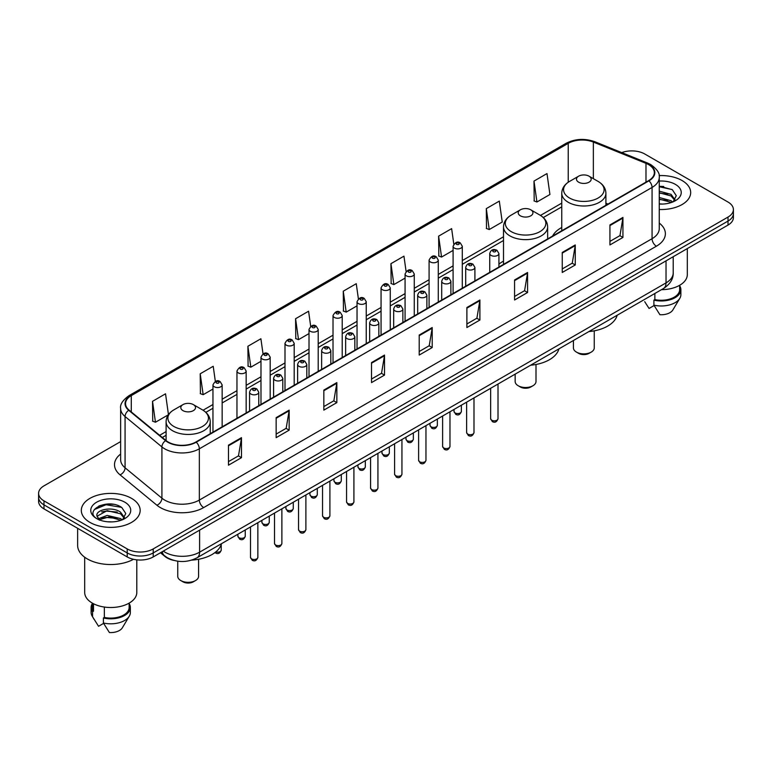 <?xml version="1.0" encoding="UTF-8"?>
<svg xmlns="http://www.w3.org/2000/svg" width="772" height="772" viewBox="0 0 772 772"><rect width="100%" height="100%" fill="white"/><g stroke="black" fill="none" stroke-linecap="round" stroke-linejoin="round"><path stroke-width="1.16" d="M503.508 261.119A32.492 18.76 0 0 0 498.924 264.159M561.765 227.479A32.492 18.76 0 0 0 552.627 236.039M173.816 560.395A18.393 10.615 180 0 1 165.044 556.515L160.47 552.742M113.194 504.309A24.521 14.157 0 0 0 98.845 506.007M663.708 186.467A24.521 14.157 0 0 0 659.249 186.448M120.635 441.603L43.985 485.858A18.393 10.615 0 0 0 38.6 493.366L38.6 501.375A18.393 10.615 0 0 0 43.985 508.883L127.216 556.93A18.393 10.615 0 0 0 153.223 556.93L728.015 225.077A18.393 10.615 0 0 0 733.4 217.569L733.4 213.564A18.393 10.615 0 0 1 728.015 221.072A18.393 10.615 0 0 0 733.4 213.564L733.4 209.559A18.393 10.615 0 0 0 728.015 202.052L644.784 154.004A18.393 10.615 0 0 0 621.759 152.605M38.6 493.366A18.393 10.615 0 0 0 43.985 500.874L127.216 548.921A18.393 10.615 0 0 0 153.223 548.921L153.223 552.926L728.015 221.072L153.223 552.926A18.393 10.615 0 0 1 127.216 552.926A18.393 10.615 0 0 0 153.223 552.926L153.223 556.93M43.985 500.874L43.985 504.878L127.216 552.926L43.985 504.878A18.393 10.615 0 0 1 38.6 497.371A18.393 10.615 0 0 0 43.985 504.878L43.985 508.883M682.062 180.532A29.423 16.984 0 0 0 659.114 175.601A29.423 16.984 0 0 1 682.062 180.532A29.423 16.984 0 0 1 690.679 192.546A29.423 16.984 0 0 0 682.062 180.532M131.549 498.365A29.423 16.984 0 0 0 99.482 494.688A29.423 16.984 0 0 0 81.321 510.379A29.423 16.984 0 0 0 89.938 522.393A29.423 16.984 0 0 0 122.005 526.079A29.423 16.984 0 0 0 140.166 510.379A29.423 16.984 0 0 0 131.549 498.365A29.423 16.984 0 0 0 99.482 494.688A29.423 16.984 0 0 0 81.321 510.379A29.423 16.984 0 0 0 89.938 522.393A29.423 16.984 0 0 0 122.005 526.079A29.423 16.984 0 0 0 140.166 510.379A29.423 16.984 0 0 0 131.549 498.365M648.596 164.61A19.618 11.329 180 0 1 654.347 172.619A19.618 11.329 180 0 1 648.596 180.629L195.876 442.009A19.618 11.329 180 0 1 165.932 440.494L129.088 410.115A19.618 11.329 180 0 1 125.546 403.621A19.618 11.329 180 0 1 131.288 395.611L568.231 143.341A19.618 11.329 180 0 1 593.359 142.067L645.981 163.346A19.618 11.329 180 0 1 648.596 164.61M648.943 164.417A20.111 11.609 0 0 0 646.26 163.114L593.639 141.836A20.111 11.609 0 0 0 567.893 143.138L130.941 395.409A20.111 11.609 0 0 0 128.692 410.279L165.536 440.658A20.111 11.609 0 0 0 196.223 442.211L648.943 180.831A20.111 11.609 0 0 0 648.943 164.417M228.473 445.164L228.473 465.188L241.482 457.68L241.482 437.656L228.473 445.164M228.473 461.627L238.49 455.847L241.424 438.322A4.902 2.827 -120 0 0 241.482 437.656M238.403 455.905L241.482 457.68M276.154 417.633L276.154 437.656L289.162 430.149L289.162 410.125L276.154 417.633M276.154 434.105L286.171 428.315L289.104 410.791A4.902 2.827 -120 0 0 289.162 410.125M286.084 428.373L289.162 430.149M323.835 390.101L323.835 410.125L336.843 402.617L336.843 382.594L323.835 390.101M323.835 406.574L333.851 400.793L336.795 383.259A4.902 2.827 -120 0 0 336.843 382.594M333.765 400.842L336.843 402.617M371.525 362.579L371.525 382.594L384.524 375.086L384.524 355.062L371.525 362.579M371.525 379.042L381.542 373.262L384.475 355.728A4.902 2.827 -120 0 0 384.524 355.062M381.445 373.31L384.524 375.086M609.938 224.932L609.938 244.946L622.936 237.438L622.936 217.424L609.938 224.932M609.938 241.395L619.955 235.614L622.888 218.09A4.902 2.827 -120 0 0 622.936 217.424M619.858 235.663L622.936 237.438M562.248 252.454L562.248 272.477L575.256 264.97L575.256 244.946L562.248 252.454M562.248 268.926L572.264 263.146L575.208 245.612A4.902 2.827 -120 0 0 575.256 244.946M572.177 263.194L575.256 264.97M514.567 279.985L514.567 300.009L527.575 292.501L527.575 272.477L514.567 279.985M514.567 296.458L524.584 290.677L527.517 273.143A4.902 2.827 -120 0 0 527.575 272.477M524.497 290.726L527.575 292.501M466.886 307.517L466.886 327.54L479.894 320.033L479.894 300.009L466.886 307.517M466.886 323.989L476.903 318.199L479.837 300.675A4.902 2.827 -120 0 0 479.894 300.009M476.816 318.257L479.894 320.033M419.206 335.048L419.206 355.072L432.204 347.554L432.204 327.54L419.206 335.048M419.206 351.511L429.222 345.731L432.156 328.206A4.902 2.827 -120 0 0 432.204 327.54M429.135 345.779L432.204 347.554M659.249 209.492A29.423 16.984 0 0 0 690.679 192.546A29.423 16.984 0 0 1 659.249 209.492M153.223 548.921L728.015 217.067A18.393 10.615 0 0 0 733.4 209.559M263.02 353.856L260.897 338.754L247.899 346.261L248.102 366.16M215.34 381.407L213.217 366.275L200.209 373.783L200.421 393.691M168.45 414.612L165.536 393.807L152.528 401.315L152.74 421.213M406.091 271.454L403.949 256.159L390.941 263.667L391.153 283.575M453.801 244.116L451.63 228.628L438.621 236.145L438.834 256.043M486.302 208.614L489.245 229.535L502.244 222.027L499.31 201.106L486.302 208.614L486.514 228.512M533.992 181.082L536.926 202.003L549.925 194.496L546.991 173.575L533.992 181.082L534.195 200.981M310.701 326.344L308.578 311.222L295.579 318.73L295.782 338.628M358.391 298.87L356.259 283.691L343.26 291.198L343.472 311.097M343.26 291.198L346.194 312.12L357.04 305.857M346.194 312.12L343.26 311.019M390.941 263.667L393.874 284.588L405.068 278.123M393.874 284.588L390.941 283.488M438.621 236.145L441.555 257.057L453.096 250.398M441.555 257.057L438.621 255.966M489.245 229.535L486.302 228.435M536.926 202.003L533.992 200.903M295.579 318.73L298.513 339.651L309.012 333.581M298.513 339.651L295.579 338.551M247.899 346.261L250.832 367.173L260.984 361.315M250.832 367.173L247.899 366.082M200.209 373.783L203.152 394.704L212.956 389.049M203.152 394.704L200.209 393.604M152.528 401.315L155.462 422.236L168.306 414.815M155.462 422.236L152.528 421.136M661.459 289.674A26.055 15.044 0 0 0 687.312 274.629L687.312 248.574M659.249 203.866L662.579 204.059M659.249 197.507L671.061 200.71L672.682 202.013M659.249 199.099L671.061 202.303M659.249 191.147L671.061 194.361L675.037 199.861M659.249 192.759L671.061 195.943L674.728 200.266M659.249 204.03A19.985 11.541 0 0 0 675.394 200.701A19.985 11.541 0 0 0 675.394 184.383A19.985 11.541 0 0 0 659.249 181.063M673.155 201.82L676.282 195.673L672.325 189.7L659.249 186.129M644.707 301.678L649.069 308.443L654.125 305.529M654.859 293.485L654.859 299.604A18.393 10.615 0 0 0 679.649 289.645L679.649 285.283M654.859 299.604L653.903 300.154L653.903 305.152L659.906 314.706A12.265 7.083 0 0 0 672.846 309.977L679.804 298.349A19.618 11.329 0 0 0 680.875 294.653L680.875 289.645A19.618 11.329 0 0 0 679.649 285.708M653.903 305.152A19.618 11.329 0 0 0 679.804 298.349M653.903 300.154A19.618 11.329 0 0 0 680.875 289.645M659.249 186.747L672.055 189.516M659.249 193.096L667.722 194.226M659.249 199.456L667.703 200.575M573.413 340.5L573.413 347.863A10.422 6.022 0 0 0 576.472 352.119L578.633 353.364A7.353 4.246 0 0 0 589.036 353.364L591.207 352.119A10.422 6.022 0 0 0 594.257 347.863L594.257 330.831M578.633 353.364L576.472 352.119A10.422 6.022 0 0 0 591.207 352.119M578.633 182.182A7.353 4.246 0 0 0 589.036 182.182A7.353 4.246 0 0 0 589.036 176.18L598.175 181.449A20.275 11.705 0 0 1 598.175 197.999A20.275 11.705 0 0 1 569.504 197.999A20.275 11.705 0 0 1 569.504 181.449C564.515 184.411 561.929 188.358 561.765 193.27A22.07 12.738 0 0 0 568.231 202.274A22.07 12.738 0 0 0 592.288 205.034A22.07 12.738 0 0 0 605.904 193.27C605.75 188.358 603.164 184.411 598.175 181.449L589.036 176.18A7.353 4.246 0 0 0 578.633 176.18A7.353 4.246 0 0 0 578.633 182.182M588.891 331.564A33.717 19.464 0 0 0 617.175 315.246M515.156 374.14L515.156 381.493A10.422 6.022 0 0 0 518.215 385.749L520.376 387.004A7.353 4.246 0 0 0 530.779 387.004L532.95 385.749A10.422 6.022 0 0 0 536 381.493L536 364.471M520.376 387.004L518.215 385.749A10.422 6.022 0 0 0 532.95 385.749M520.376 215.822A7.353 4.246 0 0 0 530.779 215.822A7.353 4.246 0 0 0 530.779 209.81L539.918 215.089A20.275 11.705 0 0 1 539.918 231.639A20.275 11.705 0 0 1 511.247 231.639A20.275 11.705 0 0 1 511.247 215.089C506.249 218.051 503.672 221.989 503.508 226.9A22.07 12.738 0 0 0 509.974 235.914A22.07 12.738 0 0 0 534.021 238.673A22.07 12.738 0 0 0 547.647 226.9C547.483 221.989 544.907 218.051 539.918 215.089L530.779 209.81A7.353 4.246 0 0 0 520.376 209.81A7.353 4.246 0 0 0 520.376 215.822M530.634 365.204A33.717 19.464 0 0 0 558.918 348.876M177.743 561.196L177.743 576.308A10.422 6.022 0 0 0 180.793 580.554L182.964 581.808A7.353 4.246 0 0 0 193.367 581.808L195.528 580.554A10.422 6.022 0 0 0 198.587 576.308L198.587 559.275M182.964 581.808L180.793 580.554A10.422 6.022 0 0 0 195.528 580.554M182.964 410.627A7.353 4.246 0 0 0 193.367 410.627A7.353 4.246 0 0 0 193.367 404.615L202.496 409.893A20.275 11.705 0 0 1 202.496 426.443A20.275 11.705 0 0 1 173.825 426.443A20.275 11.705 0 0 1 173.825 409.893C168.836 412.856 166.25 416.793 166.096 421.705A22.07 12.738 0 0 0 172.552 430.718A22.07 12.738 0 0 0 196.609 433.478A22.07 12.738 0 0 0 210.235 421.705C210.071 416.793 207.485 412.856 202.496 409.893L193.367 404.615A7.353 4.246 0 0 0 182.964 404.615A7.353 4.246 0 0 0 182.964 410.627M191.649 560.125A33.717 19.464 0 0 0 221.496 543.681M77.634 528.309L77.634 545.418A33.099 19.117 0 0 0 87.332 558.938A33.099 19.117 0 0 0 133.488 559.304M84.688 557.21L84.688 592.471A26.055 15.044 0 0 0 92.322 603.106A26.055 15.044 0 0 0 120.712 606.367A26.055 15.044 0 0 0 136.798 592.471L136.798 559.854M107.395 521.756L112.065 521.901M98.227 518.823L107.154 515.426L120.538 518.552L122.159 519.855M98.884 519.817L109.074 516.941L120.538 520.145M96.886 515.464L99.173 519.797M96.905 515.85C95.487 509.703 112.355 506.075 120.538 512.193L124.524 517.694M96.973 516.265L107.125 510.668L120.538 513.776L124.205 518.108M122.632 519.653L125.768 513.505L121.802 507.542C107.781 497.457 82.855 510.746 97.253 518.89L97.967 519.324M124.881 502.225A19.985 11.541 0 0 0 96.606 502.225A19.985 11.541 0 0 0 96.606 518.543A19.985 11.541 0 0 0 124.881 518.543A19.985 11.541 0 0 0 124.881 502.225M92.35 603.125L92.35 607.487A18.393 10.615 0 0 0 93.499 611.183L93.499 603.752M92.35 603.55A19.618 11.329 0 0 0 91.125 607.487L91.125 612.495A19.618 11.329 0 0 0 92.196 616.191A19.618 11.329 0 0 0 92.553 616.731L98.555 626.285L103.612 623.371M92.553 616.731L92.553 611.733L93.499 611.183M91.125 607.487A19.618 11.329 0 0 0 92.553 611.733M99.482 520.203L96.954 516.169M104.336 607.053L104.336 617.436A18.393 10.615 0 0 0 129.136 607.487L129.136 603.125M104.336 617.436L103.39 617.986L103.39 622.994L109.392 632.538A12.265 7.083 0 0 0 122.333 627.819L129.281 616.191A19.618 11.329 0 0 0 130.362 612.495L130.362 607.487A19.618 11.329 0 0 0 129.136 603.55M103.39 622.994A19.618 11.329 0 0 0 129.281 616.191M103.39 617.986A19.618 11.329 0 0 0 130.362 607.487M94.329 509.549L106.063 504.724L121.532 507.358M101.663 511.884L106.063 511.083L117.209 512.058M101.605 518.253L106.063 517.443L117.19 518.408M163.278 551.121A24.521 14.157 0 0 0 164.928 552.173A24.521 14.157 0 0 0 199.601 552.173L666.024 282.89A24.521 14.157 0 0 0 673.213 272.883C673.387 278.962 670.144 284.173 663.486 288.506L197.063 557.789A12.265 7.083 60 0 0 199.601 552.173L199.601 530.152M666.024 260.868L666.024 282.89A12.265 7.083 60 0 1 663.486 288.506M162.284 551.7A12.265 8.203 129.5 0 0 164.426 555.686L160.701 552.617M728.015 225.077L728.015 217.067M127.216 556.93L127.216 548.921M659.249 223.069A30.648 17.698 180 0 1 656.403 246.2L203.683 507.58A6.128 3.542 60 0 1 199.34 500.073L652.07 238.693A24.521 14.157 0 0 0 659.249 228.686L659.249 177.425A24.521 14.157 180 0 1 652.07 187.442A6.128 3.542 -120 0 0 648.943 180.831M203.683 507.58A30.648 17.698 180 0 1 160.335 507.58A30.648 17.698 180 0 1 156.899 505.216L120.046 474.838A30.648 17.698 180 0 1 120.635 454.061M164.668 500.073A24.521 14.157 0 0 0 199.34 500.073L199.34 448.812A24.521 14.157 180 0 1 161.917 446.92L125.074 416.542A24.521 14.157 180 0 1 120.635 408.427L120.635 459.678A24.521 14.157 0 0 0 125.074 467.803L161.917 498.181A24.521 14.157 0 0 0 164.668 500.073M659.249 177.425C660.07 173.594 657.252 169.329 650.796 164.61L647.573 163.046A6.128 2.876 112 0 0 646.26 163.114M647.573 163.046L594.951 141.768C584.8 138.178 575.159 138.699 566.04 143.341A6.128 3.542 60 0 1 567.893 143.138M130.941 395.409A6.128 3.542 -120 0 0 129.088 395.602C122.729 400.185 119.911 404.451 120.635 408.427M128.692 410.279A6.128 4.101 129.5 0 0 125.074 416.542L125.074 467.803A6.128 4.101 -50.5 0 1 120.046 474.838M594.951 141.768A6.128 2.876 112 0 0 593.639 141.836M165.536 440.658A6.128 4.101 129.5 0 0 161.917 446.92L161.917 498.181A6.128 4.101 -50.5 0 1 156.899 505.216M196.223 442.211A6.128 3.542 60 0 1 199.34 448.812L652.07 187.442L652.07 238.693A6.128 3.542 60 0 0 656.403 246.2M131.288 395.611L131.288 411.93M645.981 163.346L645.981 182.144M593.359 142.067L593.359 178.67M608.018 204.059L605.904 203.21M568.231 143.341L568.231 182.24M561.765 203.132L540.477 215.427M503.508 236.772L462.293 260.569M453.096 265.877L438.284 274.427M429.087 279.734L414.265 288.294M405.068 293.601L390.256 302.161M381.059 307.468L366.237 316.028M357.04 321.335L342.218 329.885M333.022 335.193L318.209 343.752M309.012 349.06L294.19 357.619M284.993 362.927L270.181 371.486M260.984 376.794L246.162 385.344M236.965 390.661L222.153 399.211M212.956 404.518L203.065 410.231M166.096 431.577L159.64 435.302M419.206 335.675L432.156 328.206M466.886 308.153L479.837 300.675M514.567 280.622L527.517 273.143M562.248 253.091L575.208 245.612M609.938 225.559L622.888 218.09M371.525 363.207L384.475 355.728M323.835 390.738L336.795 383.259M276.154 418.27L289.104 410.791M228.473 445.801L241.424 438.322M498.008 418.713C496.792 422.023 494.91 422.988 492.362 421.618L490.645 418.713A3.677 2.123 0 0 0 491.725 420.209A3.677 2.123 0 0 0 495.73 420.672A3.677 2.123 0 0 0 498.008 418.713L498.008 384.041M491.079 255.407A4.593 2.654 180 0 1 489.728 253.534C490.905 249.761 493.308 248.671 496.946 250.253L498.924 253.534A4.593 2.654 180 0 1 496.087 255.986A4.593 2.654 180 0 1 491.079 255.407M495.412 250.408A1.534 0.888 0 0 0 493.24 250.408A1.534 0.888 0 0 0 493.24 251.653A1.534 0.888 0 0 0 495.412 251.653A1.534 0.888 0 0 0 495.412 250.408M473.989 432.581C472.782 435.881 470.901 436.855 468.343 435.485L466.635 432.581A3.677 2.123 0 0 0 467.707 434.076A3.677 2.123 0 0 0 471.721 434.539A3.677 2.123 0 0 0 473.989 432.581L473.989 397.908M467.06 269.274A4.593 2.654 180 0 1 465.709 267.401C466.886 263.628 469.289 262.528 472.927 264.12L474.905 267.401A4.593 2.654 180 0 1 472.068 269.853A4.593 2.654 180 0 1 467.06 269.274M471.393 264.265A1.534 0.888 0 0 0 469.231 264.265A1.534 0.888 0 0 0 469.231 265.52A1.534 0.888 0 0 0 471.393 265.52A1.534 0.888 0 0 0 471.393 264.265M449.979 446.438C448.764 449.748 446.882 450.713 444.334 449.343L442.617 446.438A3.677 2.123 0 0 0 443.697 447.943A3.677 2.123 0 0 0 447.702 448.407A3.677 2.123 0 0 0 449.979 446.438L449.979 411.775M443.041 283.141A4.593 2.654 180 0 1 441.7 281.259C442.877 277.486 445.28 276.395 448.908 277.978L450.896 281.259A4.593 2.654 180 0 1 448.059 283.72A4.593 2.654 180 0 1 443.041 283.141M447.384 278.132A1.534 0.888 0 0 0 445.212 278.132A1.534 0.888 0 0 0 445.212 279.387A1.534 0.888 0 0 0 447.384 279.387A1.534 0.888 0 0 0 447.384 278.132M425.961 460.305C424.745 463.615 422.863 464.58 420.315 463.21L418.607 460.305A3.677 2.123 0 0 0 419.678 461.81A3.677 2.123 0 0 0 423.693 462.264A3.677 2.123 0 0 0 425.961 460.305L425.961 425.642M419.032 297.008A4.593 2.654 180 0 1 417.681 295.126C418.858 291.353 421.261 290.262 424.899 291.845L426.877 295.126A4.593 2.654 180 0 1 424.04 297.577A4.593 2.654 180 0 1 419.032 297.008M423.365 291.999A1.534 0.888 0 0 0 421.194 291.999A1.534 0.888 0 0 0 421.194 293.254A1.534 0.888 0 0 0 423.365 293.254A1.534 0.888 0 0 0 423.365 291.999M401.942 474.172C400.736 477.482 398.854 478.447 396.297 477.077L394.588 474.172A3.677 2.123 0 0 0 395.669 475.668A3.677 2.123 0 0 0 399.674 476.131A3.677 2.123 0 0 0 401.942 474.172L401.942 439.5M395.013 310.865A4.593 2.654 180 0 1 393.672 308.993C394.849 305.22 397.252 304.129 400.88 305.712L402.868 308.993A4.593 2.654 180 0 1 400.031 311.444A4.593 2.654 180 0 1 395.013 310.865M399.356 305.866A1.534 0.888 0 0 0 397.184 305.866A1.534 0.888 0 0 0 397.184 307.111A1.534 0.888 0 0 0 399.356 307.111A1.534 0.888 0 0 0 399.356 305.866M377.933 488.039C376.717 491.339 374.835 492.314 372.287 490.944L370.579 488.039A3.677 2.123 0 0 0 371.65 489.535A3.677 2.123 0 0 0 375.665 489.998A3.677 2.123 0 0 0 377.933 488.039L377.933 453.367M371.004 324.732A4.593 2.654 180 0 1 369.653 322.86C370.83 319.087 373.233 317.987 376.871 319.579L378.849 322.86A4.593 2.654 180 0 1 376.012 325.311A4.593 2.654 180 0 1 371.004 324.732M375.337 319.724A1.534 0.888 0 0 0 373.165 319.724A1.534 0.888 0 0 0 373.165 320.978A1.534 0.888 0 0 0 375.337 320.978A1.534 0.888 0 0 0 375.337 319.724M353.914 501.897C352.707 505.206 350.826 506.171 348.268 504.801L346.56 501.897A3.677 2.123 0 0 0 347.641 503.402A3.677 2.123 0 0 0 351.646 503.865A3.677 2.123 0 0 0 353.914 501.897L353.914 467.234M346.985 338.599A4.593 2.654 180 0 1 345.644 336.717C346.811 332.954 349.224 331.854 352.852 333.446L354.84 336.717A4.593 2.654 180 0 1 351.993 339.178A4.593 2.654 180 0 1 346.985 338.599M351.318 333.591A1.534 0.888 0 0 0 349.156 333.591A1.534 0.888 0 0 0 349.156 334.845A1.534 0.888 0 0 0 351.318 334.845A1.534 0.888 0 0 0 351.318 333.591M329.905 515.764C328.689 519.073 326.807 520.038 324.259 518.668L322.542 515.764A3.677 2.123 0 0 0 323.622 517.269A3.677 2.123 0 0 0 327.627 517.722A3.677 2.123 0 0 0 329.905 515.764L329.905 481.101M322.976 352.466A4.593 2.654 180 0 1 321.625 350.584C322.802 346.811 325.205 345.721 328.843 347.303L330.821 350.584A4.593 2.654 180 0 1 327.984 353.036A4.593 2.654 180 0 1 322.976 352.466M327.309 347.458A1.534 0.888 0 0 0 325.137 347.458A1.534 0.888 0 0 0 325.137 348.712A1.534 0.888 0 0 0 327.309 348.712A1.534 0.888 0 0 0 327.309 347.458M305.886 529.631C304.679 532.941 302.798 533.906 300.24 532.535L298.532 529.631A3.677 2.123 0 0 0 299.604 531.126A3.677 2.123 0 0 0 303.618 531.59A3.677 2.123 0 0 0 305.886 529.631L305.886 494.958M298.957 366.324A4.593 2.654 180 0 1 297.616 364.452C298.783 360.678 301.186 359.588 304.824 361.171L306.802 364.452A4.593 2.654 180 0 1 303.965 366.903A4.593 2.654 180 0 1 298.957 366.324M303.29 361.325A1.534 0.888 0 0 0 301.128 361.325A1.534 0.888 0 0 0 301.128 362.57A1.534 0.888 0 0 0 303.29 362.57A1.534 0.888 0 0 0 303.29 361.325M281.877 543.498C280.661 546.798 278.779 547.773 276.231 546.402L274.514 543.498A3.677 2.123 0 0 0 275.594 544.993A3.677 2.123 0 0 0 279.599 545.457A3.677 2.123 0 0 0 281.877 543.498L281.877 508.825M274.948 380.191A4.593 2.654 180 0 1 273.597 378.319C274.774 374.545 277.177 373.455 280.815 375.038L282.793 378.319A4.593 2.654 180 0 1 279.956 380.77A4.593 2.654 180 0 1 274.948 380.191M279.281 375.192A1.534 0.888 0 0 0 277.109 375.192A1.534 0.888 0 0 0 277.109 376.437A1.534 0.888 0 0 0 279.281 376.437A1.534 0.888 0 0 0 279.281 375.192M257.858 557.355C256.651 560.665 254.77 561.63 252.212 560.26L250.504 557.355A3.677 2.123 0 0 0 251.575 558.86A3.677 2.123 0 0 0 255.59 559.324A3.677 2.123 0 0 0 257.858 557.355L257.858 522.692M250.929 394.058A4.593 2.654 180 0 1 249.578 392.176C250.755 388.412 253.158 387.312 256.796 388.905L258.774 392.176A4.593 2.654 180 0 1 255.937 394.637A4.593 2.654 180 0 1 250.929 394.058M255.262 389.049A1.534 0.888 0 0 0 253.1 389.049A1.534 0.888 0 0 0 253.1 390.304A1.534 0.888 0 0 0 255.262 390.304A1.534 0.888 0 0 0 255.262 389.049M455.094 412.933A3.677 2.123 0 0 0 459.108 413.387A3.677 2.123 0 0 0 461.376 411.428C460.16 414.738 458.278 415.703 455.731 414.332L454.023 411.428A3.677 2.123 0 0 0 455.094 412.933M462.293 288.197L462.293 246.249A4.593 2.654 180 0 1 459.456 248.7A4.593 2.654 180 0 1 454.447 248.13A4.593 2.654 180 0 1 453.096 246.249L453.096 293.505M456.609 244.377A1.534 0.888 0 0 0 458.78 244.377A1.534 0.888 0 0 0 458.78 243.122A1.534 0.888 0 0 0 456.609 243.122A1.534 0.888 0 0 0 456.609 244.377M431.085 426.791A3.677 2.123 0 0 0 435.09 427.254A3.677 2.123 0 0 0 437.357 425.295C436.151 428.605 434.269 429.57 431.712 428.199L430.004 425.295A3.677 2.123 0 0 0 431.085 426.791M438.284 302.055L438.284 260.116A4.593 2.654 180 0 1 435.447 262.567A4.593 2.654 180 0 1 430.429 261.988A4.593 2.654 180 0 1 429.087 260.116L429.087 307.362M432.6 258.234A1.534 0.888 0 0 0 434.761 258.234A1.534 0.888 0 0 0 434.761 256.989A1.534 0.888 0 0 0 432.6 256.989A1.534 0.888 0 0 0 432.6 258.234M407.066 440.658A3.677 2.123 0 0 0 411.071 441.121A3.677 2.123 0 0 0 413.348 439.162C412.132 442.462 410.25 443.437 407.703 442.067L405.985 439.162A3.677 2.123 0 0 0 407.066 440.658M414.265 315.922L414.265 273.983A4.593 2.654 180 0 1 411.428 276.434A4.593 2.654 180 0 1 406.419 275.855A4.593 2.654 180 0 1 405.068 273.983L405.068 321.229M408.581 272.101A1.534 0.888 0 0 0 410.752 272.101A1.534 0.888 0 0 0 410.752 270.856A1.534 0.888 0 0 0 408.581 270.856A1.534 0.888 0 0 0 408.581 272.101M383.057 454.525A3.677 2.123 0 0 0 387.062 454.988A3.677 2.123 0 0 0 389.329 453.019C388.123 456.329 386.241 457.294 383.684 455.924L381.976 453.019A3.677 2.123 0 0 0 383.057 454.525M390.256 329.789L390.256 287.84A4.593 2.654 180 0 1 387.409 290.301A4.593 2.654 180 0 1 382.401 289.722A4.593 2.654 180 0 1 381.059 287.84L381.059 335.096M384.572 285.968A1.534 0.888 0 0 0 386.733 285.968A1.534 0.888 0 0 0 386.733 284.714A1.534 0.888 0 0 0 384.572 284.714A1.534 0.888 0 0 0 384.572 285.968M359.038 468.392A3.677 2.123 0 0 0 363.043 468.845A3.677 2.123 0 0 0 365.32 466.886C364.104 470.196 362.222 471.161 359.675 469.791L357.957 466.886A3.677 2.123 0 0 0 359.038 468.392M366.237 343.656L366.237 301.707A4.593 2.654 180 0 1 363.4 304.158A4.593 2.654 180 0 1 358.391 303.589A4.593 2.654 180 0 1 357.04 301.707L357.04 348.963M360.553 299.835A1.534 0.888 0 0 0 362.724 299.835A1.534 0.888 0 0 0 362.724 298.581A1.534 0.888 0 0 0 360.553 298.581A1.534 0.888 0 0 0 360.553 299.835M335.019 482.249A3.677 2.123 0 0 0 339.033 482.712A3.677 2.123 0 0 0 341.301 480.753C340.095 484.063 338.213 485.028 335.656 483.658L333.948 480.753A3.677 2.123 0 0 0 335.019 482.249M342.218 357.513L342.218 315.574A4.593 2.654 180 0 1 339.381 318.025A4.593 2.654 180 0 1 334.373 317.446A4.593 2.654 180 0 1 333.022 315.574L333.022 362.83M336.544 313.693A1.534 0.888 0 0 0 338.705 313.693A1.534 0.888 0 0 0 338.705 312.448A1.534 0.888 0 0 0 336.544 312.448A1.534 0.888 0 0 0 336.544 313.693M311.01 496.116A3.677 2.123 0 0 0 315.015 496.579A3.677 2.123 0 0 0 317.292 494.62C316.076 497.921 314.194 498.895 311.647 497.525L309.929 494.62A3.677 2.123 0 0 0 311.01 496.116M318.209 371.38L318.209 329.441A4.593 2.654 180 0 1 315.372 331.892A4.593 2.654 180 0 1 310.354 331.313A4.593 2.654 180 0 1 309.012 329.441L309.012 376.688M312.525 327.56A1.534 0.888 0 0 0 314.696 327.56A1.534 0.888 0 0 0 314.696 326.315A1.534 0.888 0 0 0 312.525 326.315A1.534 0.888 0 0 0 312.525 327.56M286.991 509.983A3.677 2.123 0 0 0 291.005 510.446A3.677 2.123 0 0 0 293.273 508.478C292.057 511.788 290.175 512.762 287.628 511.382L285.92 508.478A3.677 2.123 0 0 0 286.991 509.983M294.19 385.247L294.19 343.308A4.593 2.654 180 0 1 291.353 345.76A4.593 2.654 180 0 1 286.344 345.18A4.593 2.654 180 0 1 284.993 343.308L284.993 390.555M288.516 341.427A1.534 0.888 0 0 0 290.677 341.427A1.534 0.888 0 0 0 290.677 340.172A1.534 0.888 0 0 0 288.516 340.172A1.534 0.888 0 0 0 288.516 341.427M262.982 523.85A3.677 2.123 0 0 0 266.987 524.304A3.677 2.123 0 0 0 269.254 522.345C268.048 525.655 266.166 526.62 263.619 525.249L261.901 522.345A3.677 2.123 0 0 0 262.982 523.85M270.181 399.114L270.181 357.166A4.593 2.654 180 0 1 267.344 359.617A4.593 2.654 180 0 1 262.326 359.048A4.593 2.654 180 0 1 260.984 357.166L260.984 404.422M264.497 355.294A1.534 0.888 0 0 0 266.668 355.294A1.534 0.888 0 0 0 266.668 354.039A1.534 0.888 0 0 0 264.497 354.039A1.534 0.888 0 0 0 264.497 355.294M238.963 537.708A3.677 2.123 0 0 0 242.977 538.171A3.677 2.123 0 0 0 245.245 536.212C244.029 539.522 242.147 540.487 239.6 539.117L237.892 536.212A3.677 2.123 0 0 0 238.963 537.708M246.162 412.972L246.162 371.033A4.593 2.654 180 0 1 243.325 373.484A4.593 2.654 180 0 1 238.316 372.915A4.593 2.654 180 0 1 236.965 371.033L236.965 418.289M240.478 369.161A1.534 0.888 0 0 0 242.649 369.161A1.534 0.888 0 0 0 242.649 367.906A1.534 0.888 0 0 0 240.478 367.906A1.534 0.888 0 0 0 240.478 369.161M215.774 551.932A3.677 2.123 0 0 0 221.226 550.079C220.02 553.379 218.138 554.354 215.581 552.984L214.992 552.549M222.153 426.839L222.153 384.9A4.593 2.654 180 0 1 219.306 387.351A4.593 2.654 180 0 1 214.298 386.772A4.593 2.654 180 0 1 212.956 384.9L212.956 432.146M216.469 383.018A1.534 0.888 0 0 0 218.63 383.018A1.534 0.888 0 0 0 218.63 381.773A1.534 0.888 0 0 0 216.469 381.773A1.534 0.888 0 0 0 216.469 383.018M197.063 557.789C187.2 562.749 177.328 562.749 167.466 557.789L164.426 555.686M673.213 272.883L673.213 256.719M566.04 143.341L129.088 395.602M561.765 206.867L543.276 217.54M503.508 240.497L462.293 264.294M453.096 269.602L438.284 278.161M429.087 283.469L414.265 292.028M405.068 297.336L390.256 305.895M381.059 311.203L366.237 319.753M357.04 325.06L342.218 333.62M333.022 338.927L318.209 347.487M309.012 352.794L294.19 361.354M284.993 366.661L270.181 375.211M260.984 380.519L246.162 389.078M236.965 394.386L222.153 402.945M212.956 408.253L205.863 412.344M166.096 435.312L162.303 437.502M605.904 205.275L605.904 193.27M561.765 230.76L561.765 193.27M578.633 176.18L569.504 181.449M547.647 238.915L547.647 226.9M503.508 264.4L503.508 226.9M520.376 209.81L511.247 215.089M210.235 433.719L210.235 421.705M166.096 440.619L166.096 421.705M182.964 404.615L173.825 409.893M94.194 619.52L92.196 616.191M490.645 418.713L490.645 388.287M489.728 272.352L489.728 253.534M498.924 267.044L498.924 253.534M466.635 432.581L466.635 402.154M465.709 286.219L465.709 267.401M474.905 280.911L474.905 267.401M442.617 446.438L442.617 416.021M441.7 300.086L441.7 281.259M450.896 294.779L450.896 281.259M418.607 460.305L418.607 429.888M417.681 313.953L417.681 295.126M426.877 308.636L426.877 295.126M394.588 474.172L394.588 443.746M393.672 327.81L393.672 308.993M402.868 322.503L402.868 308.993M370.579 488.039L370.579 457.613M369.653 341.678L369.653 322.86M378.849 336.37L378.849 322.86M346.56 501.897L346.56 471.48M345.644 355.545L345.644 336.717M354.84 350.237L354.84 336.717M322.542 515.764L322.542 485.347M321.625 369.412L321.625 350.584M330.821 364.094L330.821 350.584M298.532 529.631L298.532 499.214M297.616 383.269L297.616 364.452M306.802 377.962L306.802 364.452M274.514 543.498L274.514 513.071M273.597 397.136L273.597 378.319M282.793 391.829L282.793 378.319M250.504 557.355L250.504 526.938M249.578 411.003L249.578 392.176M258.774 405.696L258.774 392.176M461.376 411.428L461.376 405.194M462.293 246.249L460.315 242.968C457.642 241.047 455.239 242.138 453.096 246.249M454.023 411.428L454.023 409.44M437.357 425.295L437.357 419.061M438.284 260.116L436.296 256.835C433.632 254.905 431.23 256.005 429.087 260.116M430.004 425.295L430.004 423.307M413.348 439.162L413.348 432.918M414.265 273.983L412.287 270.702C409.614 268.772 407.211 269.872 405.068 273.983M405.985 439.162L405.985 437.164M389.329 453.019L389.329 446.785M390.256 287.84L388.268 284.569C385.604 282.639 383.202 283.729 381.059 287.84M381.976 453.019L381.976 451.031M365.32 466.886L365.32 460.652M366.237 301.707L364.259 298.426C361.585 296.506 359.183 297.596 357.04 301.707M357.957 466.886L357.957 464.898M341.301 480.753L341.301 474.519M342.218 315.574L340.24 312.293C337.576 310.373 335.164 311.463 333.022 315.574M333.948 480.753L333.948 478.765M317.292 494.62L317.292 488.377M318.209 329.441L316.221 326.16C313.557 324.23 311.155 325.33 309.012 329.441M309.929 494.62L309.929 492.623M293.273 508.478L293.273 502.244M294.19 343.308L292.212 340.027C289.548 338.097 287.136 339.188 284.993 343.308M285.92 508.478L285.92 506.49M269.254 522.345L269.254 516.111M270.181 357.166L268.193 353.885C265.529 351.964 263.127 353.055 260.984 357.166M261.901 522.345L261.901 520.357M245.245 536.212L245.245 529.978M246.162 371.033L244.184 367.752C241.511 365.832 239.108 366.922 236.965 371.033M237.892 536.212L237.892 534.224M221.226 550.079L221.226 544.569M222.153 384.9L220.165 381.619C217.501 379.689 215.099 380.789 212.956 384.9"/></g></svg>
